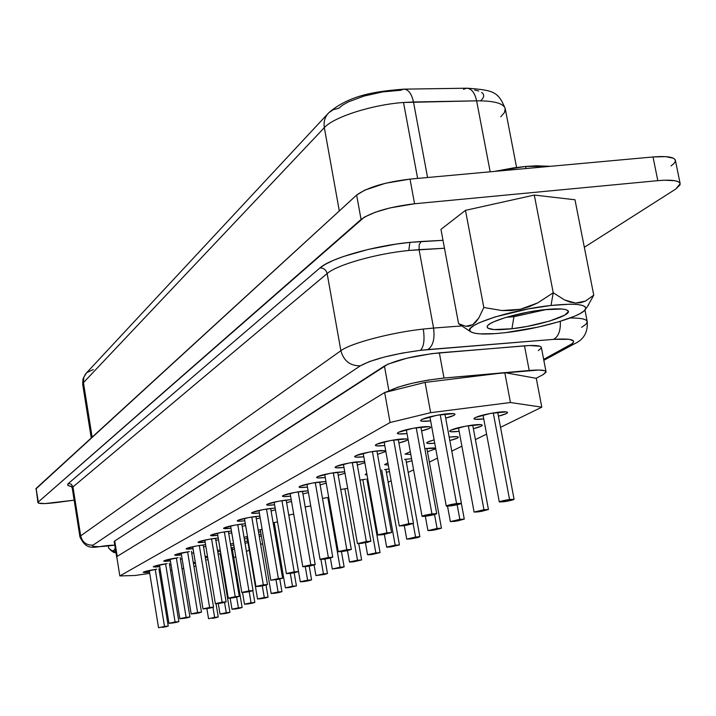 <?xml version="1.0" encoding="UTF-8"?>
<svg xmlns="http://www.w3.org/2000/svg" width="716" height="716" viewBox="0 0 716 716"><rect width="100%" height="100%" fill="white"/><g stroke="black" fill="none" stroke-linecap="round" stroke-linejoin="round"><path stroke-width="1.07" d="M462.84 326.568L458.58 323.686L440.958 229.362L458.58 323.686L465.767 326.29L472.694 324.724L478.78 318.056L483.819 307.495L465.481 210.352L483.819 307.495L501.943 310.538L520.29 309.294L537.707 302.913L553.235 292.772L534.297 195.065L574.984 199.764L534.297 195.065L465.481 210.352L440.958 229.362L465.481 210.352L534.297 195.065L553.235 292.772L551.007 305.464C575.646 303.029 587.12 304.327 585.42 309.366C581.983 316.597 538.835 328.984 505.389 332.663L495.606 333.602L479.818 333.871L474.422 333.182L471.003 331.955L469.714 330.246L470.654 328.098L473.804 325.583L479.076 322.809L495.212 316.902L528.265 308.918L551.007 305.464L569.963 304.202L577.042 304.47L582.135 305.302L585.07 306.681L585.76 308.542L584.211 310.789L580.524 313.348L574.867 316.114L558.65 321.824L538.029 327.114L505.389 332.663C486.612 334.739 475.03 334.417 470.627 331.696C460.71 326.201 510.123 309.751 551.007 305.464L553.235 292.772L537.707 302.913L529.258 306.681L520.29 309.294L511.152 310.556L501.943 310.538L483.819 307.495L478.78 318.056L475.889 321.976L472.694 324.724L469.284 326.138L465.767 326.29L458.58 323.686L462.885 326.603M513.936 316.696L546.693 309.437L513.936 316.696L513.658 315.291L513.936 316.696L506.257 317.313L513.936 316.696L511.94 328.751L513.936 316.696M543.847 309.733C556.788 308.354 564.709 308.596 567.627 310.449C574.313 314.548 539.622 325.789 511.94 328.751L527.173 326.424L549.467 321.117L564.727 315.156L568.262 311.809L567.716 310.529L565.613 309.58L562.015 309.008L543.847 309.733L528.059 312.131L505.093 317.671L493.789 321.779L490.057 323.721L487.793 325.485L487.077 326.997L487.909 328.214L494.004 329.575L511.94 328.751C494.541 330.568 486.343 329.673 487.345 326.075C489.395 321.198 519.914 312.292 543.847 309.733M526.027 168.537L525.625 166.452L494.317 171.428L513.927 167.83L525.625 166.452L536.338 165.799L550.434 166.318L525.625 166.452L526.027 168.537M214.63 617.362L212.974 607.401L214.63 617.362L208.535 618.678L214.63 617.362L218.255 617.022L212.169 618.347L215.847 617.693L218.21 616.995L214.63 617.362M226.274 612.708L224.556 602.398L226.274 612.708L220.197 613.952L223.714 613.728L220.036 614.06L226.274 612.708L229.952 612.377L223.714 613.728L227.464 613.066L229.908 612.341L226.274 612.708M238.41 607.857L236.611 597.144L238.41 607.857L232.19 609.137L235.743 608.922L232.011 609.253L238.41 607.857L242.133 607.526L235.743 608.922L239.574 608.242L242.097 607.499L238.41 607.857M251.065 602.8L249.186 591.64L251.065 602.8L244.693 604.116L248.282 603.91L244.505 604.241L251.065 602.8L254.833 602.469L248.282 603.91L252.193 603.212L254.798 602.442L251.065 602.8M264.276 597.52L262.298 585.858L264.276 597.52L257.742 598.871L261.367 598.683L257.536 599.006L264.276 597.52L268.097 597.198L261.367 598.683L265.368 597.967L268.061 597.162L264.276 597.52M278.077 591.998L275.991 579.79L278.077 591.998L271.373 593.394L275.034 593.215L271.158 593.537L278.077 591.998L281.943 591.685L275.034 593.215L279.133 592.49L281.916 591.658L278.077 591.998M292.504 586.234L290.302 573.409L292.504 586.234L285.424 587.845L296.433 585.921L292.504 586.234M289.327 587.505L285.398 587.818L296.406 585.894L289.327 587.505M307.611 580.193L305.276 566.669L307.611 580.193L300.55 581.669L304.282 581.526L300.299 581.84L307.611 580.193L311.585 579.888L304.282 581.526L308.578 580.757L311.567 579.862L307.611 580.193M509.541 499.482L493.261 412.926L509.541 499.482L499.303 501.952C500.242 501.254 503.661 500.43 509.541 499.482L514.088 499.276L509.541 499.482M503.867 501.755L499.303 501.961L506.686 501.298L514.088 499.294C513.13 499.992 509.729 500.815 503.867 501.755M483.953 509.711L468.309 425.68L483.953 509.711L474.108 512.074L483.953 509.711L488.437 509.488L483.953 509.711M478.61 511.851L474.108 512.074L481.349 511.403L488.437 509.497L478.61 511.851M459.842 519.351L457.148 504.744L459.842 519.351L450.355 521.615L459.842 519.351L464.263 519.109L459.842 519.351M454.794 521.364L450.355 521.606L457.461 520.935L464.263 519.109L454.794 521.364M437.082 528.444L434.54 514.544L437.082 528.444L427.935 530.619L437.082 528.444L441.45 528.193L437.082 528.444M432.312 530.35L427.935 530.601L434.907 529.93L441.45 528.193L432.312 530.35M415.557 537.054L413.141 523.673L415.557 537.054L406.733 539.13L411.056 538.853L406.733 539.112L415.557 537.054L419.871 536.785L411.056 538.853L418.126 537.465L419.263 536.678L415.557 537.054M395.178 545.198L381.682 469.973L395.178 545.198L387.007 546.935L390.909 546.899L386.649 547.176L395.178 545.198L399.43 544.921L395.178 545.198M375.855 552.922L362.806 479.613L375.855 552.922L367.926 554.605L371.801 554.542L367.594 554.819L380.053 552.636L375.855 552.922M357.508 560.252L344.879 488.777L357.508 560.252L349.811 561.881L353.65 561.792L349.506 562.087L361.643 559.966L357.508 560.252M340.055 567.224L327.83 497.486L340.055 567.224L332.322 569.014L344.145 566.929L332.296 568.987L340.897 567.886L344.127 566.902L340.055 567.224M206.781 559.876L208.052 559.706L206.781 559.876M218.255 554.05L220.832 553.71L218.255 554.05M221.119 555.419L220.447 555.562L221.119 555.419M231.125 547.847L234.221 547.48L231.125 547.847M234.49 549.091L232.387 549.566L234.49 549.091M244.729 541.368L247.727 541.063L244.729 541.368M247.987 542.576L245.051 543.274L247.987 542.576M258.977 534.619L261.089 534.431L258.977 534.619M261.349 535.944L259.29 536.472L261.349 535.944M273.933 527.585L275.06 527.504L273.933 527.585M275.32 529.017L274.228 529.321L275.32 529.017M497.11 412.362C503.59 411.575 507.071 411.611 507.555 412.461C507.429 413.392 504.386 414.627 498.425 416.166L506.275 413.606L507.563 412.514L506.284 411.897L490.621 413.383L475.093 417.625L473.903 418.699L475.272 419.299L483.748 418.896C477.644 419.603 474.368 419.54 473.911 418.717C475.943 416.551 483.676 414.439 497.11 412.362M471.933 425.152C478.333 424.364 481.77 424.382 482.244 425.188C482.11 426.074 479.156 427.246 473.374 428.714L481.071 426.235L482.244 425.215L480.937 424.651L465.624 426.145L450.695 430.2L449.612 431.202L451.008 431.748L459.135 431.336C453.228 432.017 450.051 431.972 449.612 431.193C451.545 429.17 458.983 427.157 471.933 425.152M449.174 437.082C454.911 436.429 457.98 436.465 458.374 437.19C458.249 438.022 455.394 439.141 449.809 440.537L457.3 438.147L458.374 437.199L457.041 436.679L449.174 437.082M425.814 448.592C431.292 447.894 434.576 447.795 435.668 448.314L425.814 448.592M435.758 448.78L427.461 451.724L435.758 448.78M404.63 459.35L411.584 458.732L404.63 459.35M411.951 460.728L406.366 462.294L411.951 460.728M384.573 469.544L389.012 469.052L384.573 469.544M389.459 471.531L386.38 472.318L389.459 471.531M365.554 479.21L360.014 480.096L365.554 479.21M368.23 481.635L367.424 481.823L368.23 481.635M347.484 488.384L340.744 489.502L347.484 488.384M164.51 626.455L155.238 569.39L164.51 626.455L158.54 627.744L164.51 626.455L168.242 626.115L162.272 627.395L165.933 626.751L168.179 626.079L164.51 626.455M175.089 622.007L165.584 563.778L175.089 622.007L169.119 623.233L172.762 622.983L168.976 623.332L175.089 622.007L178.875 621.658L172.762 622.983L176.494 622.32L178.812 621.631L175.089 622.007M186.115 617.362L176.36 557.934L186.115 617.362L179.993 618.624L183.69 618.391L179.85 618.731L186.115 617.362L189.946 617.022L183.69 618.391L187.502 617.711L189.892 616.986L186.115 617.362M197.607 612.529L187.601 551.848L197.607 612.529L191.342 613.827L195.074 613.594L191.181 613.934L197.607 612.529L201.491 612.189L195.074 613.594L198.967 612.905L201.438 612.153L197.607 612.529M209.6 607.481L199.316 545.485L209.6 607.481L203.174 608.815L206.96 608.591L203.013 608.931L209.6 607.481L213.538 607.141L206.96 608.591L210.943 607.884L213.493 607.114L209.6 607.481M222.13 602.21L211.56 538.844L222.13 602.21L215.543 603.579L219.364 603.373L215.364 603.704L222.13 602.21L226.122 601.879L219.364 603.373L223.437 602.648L226.077 601.843L222.13 602.21M235.233 596.697L224.359 531.899L235.233 596.697L228.467 598.111L232.342 597.914L228.279 598.245L235.233 596.697L239.278 596.365L232.342 597.914L236.504 597.171L239.242 596.33L235.233 596.697M248.944 590.924L237.757 524.64L248.944 590.924L241.999 592.383L245.919 592.195L241.802 592.526L248.944 590.924L253.052 590.602L245.919 592.195L250.179 591.434L253.008 590.566L248.944 590.924M263.309 584.883L251.781 517.024L263.309 584.883L256.176 586.377L260.141 586.216L255.961 586.538L263.309 584.883L267.48 584.56L260.141 586.216L264.508 585.437L267.444 584.524L263.309 584.883M456.575 503.545L440.206 414.68L456.575 503.545L446.766 505.702L446.274 506.06L446.927 506.212L451.116 505.845L446.265 506.051C447.187 505.326 450.624 504.494 456.575 503.545L461.408 503.33L456.575 503.545M431.954 513.9L416.229 427.712L431.954 513.9L422.503 515.967L422.046 516.308L422.717 516.442L426.817 516.066L422.046 516.299C422.923 515.618 426.226 514.822 431.954 513.9L436.715 513.676L431.954 513.9M408.791 523.656L393.666 439.973L408.791 523.656L399.26 525.956L408.791 523.656L413.481 523.414L408.791 523.656M403.949 525.687L399.251 525.938L406.688 525.249L413.472 523.396L403.949 525.687M386.953 532.847L372.392 451.536L386.953 532.847L378.129 534.754L382.389 534.763L377.753 535.022L386.953 532.847L391.571 532.588L386.953 532.847M366.332 541.52L352.299 462.455L366.332 541.52L357.463 543.632L366.332 541.52L370.888 541.251L362.019 543.337L357.454 543.605L367.129 542.415L370.87 541.224L366.332 541.52M346.83 549.727L333.289 472.775L346.83 549.727L338.57 551.499L342.749 551.445L338.247 551.732L346.83 549.727L351.323 549.449L342.749 551.445L347.725 550.559L351.305 549.423L346.83 549.727M328.367 557.504L315.273 482.557L328.367 557.504L320.356 559.214L324.491 559.133L320.061 559.42L328.367 557.504L332.779 557.209L324.491 559.133L329.333 558.265L332.761 557.182L328.367 557.504M310.842 564.87L298.178 491.838L310.842 564.87L303.074 566.526L307.164 566.419L302.796 566.723L310.842 564.87L315.201 564.575L307.164 566.419L311.881 565.577L315.174 564.548L310.842 564.87M294.204 571.878L281.943 500.654L294.204 571.878L286.66 573.48L290.705 573.346L286.409 573.659L294.204 571.878L298.491 571.574L290.705 573.346L295.296 572.523L298.465 571.538L294.204 571.878M156.75 569.166L143.424 572.093L144.856 572.585L149.537 572.165L143.155 572.361C144.176 571.502 148.704 570.437 156.75 569.166M160.348 570.312L159.203 570.554L160.348 570.312M167.159 563.546L153.528 566.553L154.942 567.072L159.749 566.66L153.242 566.839C154.289 565.944 158.925 564.843 167.159 563.546M171.008 564.7L169.602 565.014L171.008 564.7M178.007 557.692L164.054 560.78L163.883 561.219L165.45 561.335L170.39 560.914L163.74 561.093C164.823 560.154 169.576 559.017 178.007 557.692M182.124 558.865L180.45 559.232L182.124 558.865M189.31 551.588L175.017 554.766L174.829 555.222L176.404 555.365L181.479 554.936L174.686 555.097C175.796 554.112 180.674 552.949 189.31 551.588M193.723 552.77L191.745 553.217L193.723 552.77M201.106 545.216L205.555 544.688L196.399 545.977L186.464 548.492L186.241 548.975L187.834 549.127L193.052 548.698L186.115 548.841C187.261 547.821 192.255 546.612 201.106 545.216M205.841 546.406L203.541 546.935L205.841 546.406M213.431 538.566L218.21 538.002L208.625 539.345L198.421 541.931L198.162 542.442L199.764 542.612L205.134 542.182L198.037 542.307C199.218 541.242 204.355 539.989 213.431 538.566M218.496 539.757L215.847 540.374L218.496 539.757M226.319 531.612L231.447 531.021L221.396 532.4L210.916 535.085L210.629 535.613L212.231 535.81L217.771 535.38L210.513 535.487C211.73 534.36 217.002 533.071 226.319 531.612M231.751 532.802L228.717 533.518L231.751 532.802M239.797 524.327L245.328 523.718L234.776 525.141L223.992 527.916L223.669 528.48L225.272 528.685L230.982 528.256L223.553 528.345C224.815 527.164 230.23 525.83 239.797 524.327M245.624 525.517L242.187 526.35L245.624 525.517M253.929 516.701L259.872 516.075L248.792 517.534L237.685 520.398L237.318 520.997L238.938 521.23L244.827 520.8C240.075 521.346 237.542 521.364 237.22 520.863C238.526 519.628 244.093 518.241 253.929 516.701M260.176 517.874L256.292 518.84L260.176 517.874M443.92 414.143C450.794 413.32 454.49 413.374 455.018 414.287C454.884 415.271 451.769 416.551 445.674 418.117L453.863 415.405L455.018 414.296L453.55 413.66L437.234 415.19L421.617 419.531L420.56 420.632L422.127 421.241L430.629 420.865C424.382 421.554 421.026 421.464 420.552 420.596C422.53 418.377 430.316 416.229 443.92 414.143M419.728 427.21C426.494 426.387 430.137 426.414 430.656 427.282C430.522 428.213 427.497 429.421 421.59 430.916L429.6 428.293L430.656 427.255L429.153 426.682L413.239 428.231L398.221 432.366L397.264 433.386L398.848 433.941L407.01 433.556C400.951 434.227 397.702 434.156 397.255 433.332C399.134 431.256 406.625 429.215 419.728 427.21M396.959 439.499C403.627 438.675 407.216 438.684 407.726 439.508C407.592 440.385 404.656 441.539 398.919 442.962L406.769 440.438L407.717 439.463L406.196 438.944L390.65 440.492L376.195 444.439L375.336 445.397L376.938 445.907L384.769 445.504C378.898 446.158 375.739 446.095 375.309 445.325C377.108 443.383 384.322 441.441 396.959 439.499M375.497 451.08L385.709 450.713L380.831 450.534L369.366 452.056L355.431 455.832L354.653 456.727L356.264 457.184L363.791 456.781C358.09 457.417 355.029 457.372 354.617 456.638C356.335 454.812 363.289 452.96 375.497 451.08M385.843 451.483L377.538 454.338L385.843 451.492M355.226 462.026L364.632 461.471L349.256 462.975L335.813 466.59L335.115 467.432L336.735 467.852L343.975 467.432C338.435 468.058 335.464 468.022 335.07 467.333C336.708 465.615 343.429 463.843 355.226 462.026M364.856 462.715L357.338 465.078L364.856 462.715M336.064 472.372L344.745 471.746L330.246 473.294L317.251 476.767L316.624 477.563L318.244 477.939L325.234 477.518C319.837 478.127 316.946 478.1 316.57 477.447C318.146 475.827 324.643 474.135 336.064 472.372M345.005 473.231L338.229 475.236L345.005 473.231M317.904 482.172L325.932 481.519L312.239 483.076L299.664 486.415L299.1 487.157L300.729 487.498L307.468 487.077C302.215 487.668 299.404 487.659 299.037 487.041C300.55 485.511 306.833 483.891 317.904 482.172M326.219 483.148L320.124 484.875L326.219 483.148M300.675 491.471L308.113 490.809L295.153 492.357L282.981 495.562L282.471 496.269L284.1 496.573L290.606 496.152C285.487 496.734 282.757 496.725 282.399 496.143C283.849 494.693 289.944 493.136 300.675 491.471M308.408 492.527L302.94 494.013L308.408 492.527M284.315 500.305L291.206 499.643L278.918 501.164L267.131 504.252L266.674 504.914L268.303 505.201L274.586 504.771C269.601 505.344 266.934 505.344 266.594 504.789C267.99 503.42 273.897 501.925 284.315 500.305M291.51 501.415L286.615 502.704L291.51 501.415M323.444 573.865L320.947 559.518L323.444 573.865L315.935 575.592L327.481 573.561L315.917 575.566L324.348 574.474L327.454 573.534L323.444 573.865M278.381 578.537L266.495 509.04L278.381 578.537L270.845 580.291L282.605 578.224L270.809 580.255L279.526 579.137L282.578 578.188L278.381 578.537M268.751 508.7L275.15 508.056L263.488 509.55L252.05 512.522L251.638 513.148L253.267 513.408L259.344 512.978C254.475 513.533 251.88 513.551 251.549 513.023C252.9 511.716 258.637 510.284 268.751 508.7M275.454 509.846L271.087 510.964L275.454 509.846M79.959 536.973L80.684 535.854C82.358 542.298 86.484 545.395 93.044 545.144L92.471 545.896L93.277 546.415L98.799 546.684L114.784 545.136C98.522 547.212 91.272 547.212 93.044 545.144C86.484 545.395 82.358 542.298 80.684 535.854L340.879 350.715C343.725 360.936 350.205 365.965 360.327 365.822L93.044 545.144L360.327 365.822C350.205 365.965 343.725 360.936 340.879 350.715C350.652 343.241 390.605 332.636 423.29 329.056C424.848 339.832 423.872 346.92 420.373 350.33L402.079 353.131L384.152 357.087L369.483 361.553L360.327 365.822C372.195 359.351 392.207 354.187 420.373 350.33L553.602 339.366C558.516 336.529 560.753 330.515 560.306 321.323C560.753 330.515 558.516 336.529 553.602 339.366C572.621 338.203 577.973 340.181 569.685 345.3L574.151 343.975L569.685 345.3L543.65 359.378L572.272 343.635L573.552 342.159L573.462 340.914L569.175 339.295L553.602 339.366L427.837 349.578C433.046 346.007 434.961 338.838 433.574 328.062L461.829 325.923L433.574 328.062L419.066 249.66L408.818 250.475L409.865 242.375L396.225 244.075L368.284 249.41L343.331 256.534L333.28 260.4L325.395 264.249L319.954 267.936L68.396 483.47L71.367 484.267L72.969 486.916L71.367 484.267L68.396 483.47C66.749 484.947 67.769 485.949 71.457 486.477L68.96 485.913L67.635 484.866L68.396 483.47L319.954 267.936C323.704 267.936 326.102 269.807 327.14 273.548C326.102 269.807 323.704 267.936 319.954 267.936C330.273 258.36 373.922 245.794 409.865 242.375L408.818 250.475C376.231 253.616 336.645 264.929 327.14 273.548L340.879 350.715C350.652 343.241 390.605 332.636 423.29 329.056C424.848 339.832 423.872 346.92 420.373 350.33L427.837 349.578C433.046 346.007 434.961 338.838 433.574 328.062L423.29 329.056L433.574 328.062L419.066 249.66L444.484 248.246L408.818 250.475C376.231 253.616 336.645 264.929 327.14 273.548L340.879 350.715L80.684 535.854L72.969 486.916L72.253 488.133L79.932 536.884L80.684 535.854L72.969 486.916L327.14 273.548L72.969 486.916L72.28 488.24M467.136 88.202C493.816 90.18 498.345 91.72 505.254 108.751C503.706 103.381 494.165 100.741 476.623 100.84C474.753 92.624 471.414 88.417 466.617 88.211L403.735 89.151C376.938 91.326 350.026 94.539 328.787 112.743L333.316 109.664L338.722 108.295L342.606 105.136L348.28 101.932L363.925 96.087L382.63 91.916L400.727 90.261L403.735 89.151C408.38 89.357 411.628 93.635 413.481 101.985L427.568 177.514L413.481 101.985L403.52 102.478L417.625 178.418L403.52 102.478C371.89 104.751 333.522 117.111 324.339 127.654L339.312 210.943L324.339 127.654C333.522 117.111 371.89 104.751 403.52 102.478L476.623 100.84L490.183 171.804L476.623 100.84C493.986 100.732 503.518 103.328 505.219 108.599L504.494 112.493L500.744 116.789M671.035 165.906L673.908 163.606L675.295 161.512L675.152 159.704L673.443 158.245L665.638 156.634L653.01 156.965L410.008 179.107L385.548 183.233L364.766 190.134L356.64 195.083L35.809 489.055M114.614 541.94L114.211 541.52L114.739 540.947L388 364.122L407.064 358.152L431.739 353.641L524.497 345.828L529.205 370.476C539.757 369.608 545.359 370.047 546.039 371.801L541.359 347.484C540.661 345.586 535.04 345.04 524.497 345.828L529.205 370.476L504.798 372.642L510.454 402.517L430.647 412.676L390.086 422.521L119.832 575.933L135.073 575.485L149.725 573.355L135.073 575.485L119.832 575.933L390.086 422.521L430.647 412.676L510.454 402.517L541.797 407.171L500.529 427.327L541.797 407.171L536.275 378.308L541.797 407.171L510.454 402.517L504.798 372.642L425.089 382.407L387.571 391.795L397.693 387.258L411.673 383.382L428.186 380.098L444.01 378.039L538.718 370.038L544.536 370.682L545.816 371.38L545.977 372.311L542.952 374.719L536.141 378.29L504.798 372.642L444.01 378.039L439.347 352.836L529.652 345.515L539.837 346.258L541.135 347.027L541.305 348.03L538.316 350.58M486.603 434.138L475.406 439.606L486.603 434.138M461.892 446.202L451.769 451.152L461.892 446.202M437.476 458.133L429.358 462.097L437.476 458.133M413.597 469.803L408.201 472.435L413.597 469.803M391.115 480.776L388.161 482.226L391.115 480.776M369.921 491.131L369.152 491.516L369.921 491.131M276.636 536.705L275.588 537.224L276.636 536.705M262.647 543.542L260.66 544.509L262.647 543.542M249.257 550.085L246.438 551.463L249.257 550.085M235.77 556.672L233.747 557.657L235.77 556.672M221.933 560.306L221.271 560.449L221.933 560.306M195.916 565.998L193.929 566.428L195.916 565.998M183.699 568.406L181.998 568.656L183.699 568.406M171.894 570.124L170.48 570.33L171.894 570.124M160.581 571.771L159.426 571.941L160.581 571.771M207.452 556.117L205.17 556.779L207.452 556.117M205.322 557.666L207.694 557.549L205.322 557.666M233.514 543.301L230.489 544.053L233.514 543.301M230.722 545.449L233.828 545.162L230.722 545.449M262.137 529.348L258.234 530.216L262.137 529.348M258.548 532.069L260.651 531.836L258.548 532.069M293.703 514.088L288.754 515.081L293.703 514.088M410.304 451.698L405.068 454.123L410.814 454.481L405.059 454.078L410.304 451.698M366.771 473.491L365.214 474.636L367.048 475.03L365.187 474.565L366.771 473.491M310.744 505.917L305.195 506.964L310.744 505.917M322.495 498.452L328.707 497.352L322.495 498.443M387.893 462.867L384.599 464.657L388.296 465.078L384.582 464.603L387.893 462.867M434.129 439.901L427.694 442.049L426.7 442.989L428.123 443.49L434.737 443.204C429.716 443.723 427.031 443.643 426.7 442.962C426.754 442.22 429.233 441.199 434.129 439.91M277.522 521.892L273.118 522.814L277.522 521.892M273.476 524.9L274.595 524.765L273.476 524.9M247.485 536.481L244.04 537.286L247.485 536.481M244.317 538.915L247.315 538.593L244.317 538.915M220.188 549.843L217.548 550.541L220.188 549.843M217.745 551.696L220.465 551.49L217.745 551.696M195.28 562.149L193.329 562.803L195.28 562.149M193.418 563.349L195.468 563.331L193.418 563.349M680.155 183.645L675.385 160.321C674.168 157.001 666.712 155.882 653.01 156.965L657.816 180.656L414.573 203.756L410.008 179.107C384.948 182.115 367.156 187.44 356.64 195.083L361.061 219.445C371.64 212.061 389.477 206.826 414.573 203.756L410.008 179.107L653.01 156.965L657.816 180.656C671.527 179.51 678.974 180.513 680.164 183.681L675.761 189.051L584.337 247.289L675.761 189.051L680.066 184.817L679.932 183.09L678.24 181.712L675.045 180.754L664.627 180.208L657.816 180.656L414.573 203.756L390.077 207.891L375.256 212.249L364.426 217.082L38.252 502.023L38.449 503.124L44.947 503.581L74.151 500.171L56.698 502.498C45.269 503.921 39.004 503.966 37.912 502.641L36.14 488.41L37.912 502.641M409.865 242.375L443.007 240.325L421.169 241.489L419.2 244.648L419.066 249.66L419.2 244.648L421.169 241.489L409.865 242.375M36.14 488.41L356.64 195.083L361.061 219.445L38.252 502.023L36.14 488.41M328.787 112.743L85.616 373.85L83.835 377.251L83.333 381.879L92.131 437.163L83.432 382.657L82.689 384.358L91.245 437.977M82.716 384.465L83.432 382.657L324.339 127.654C323.426 121.792 324.885 116.842 328.707 112.824C324.885 116.842 323.426 121.792 324.339 127.654L83.432 382.657L83.826 377.296L86.573 372.759L93.331 369.528M474.672 90.01L478.762 91.013M481.68 92.4L483.363 94.127L483.756 96.141L482.861 98.369L480.731 100.759M463.512 89.312L466.787 88.202C471.513 88.524 474.789 92.74 476.623 100.84L413.481 101.985C411.664 93.751 408.469 89.473 403.887 89.142M587.21 321.52C586.431 319.094 580.748 317.922 570.151 318.002C580.882 317.922 586.574 319.13 587.227 321.609L586.028 324.214L581.634 327.301M574.151 343.975L575.181 343.403M546.039 371.801L542.952 374.719L536.141 378.29L504.798 372.642L425.089 382.407L430.647 412.676L425.089 382.407L384.671 392.52L116.744 556.636L119.832 575.933L116.744 556.636L384.671 392.52L390.086 422.521L384.671 392.52L388.94 390.954L384.429 365.992L388.94 390.954C400.987 385.181 419.343 380.876 444.01 378.039L439.347 352.836C414.707 355.566 396.395 359.942 384.429 365.992L114.739 540.947L117.209 556.35L114.739 540.947L114.211 541.591L116.771 557.558M382.389 534.763L391.562 532.57L382.389 534.763M426.817 516.066L436.715 513.667C435.829 514.357 432.536 515.153 426.817 516.066M451.116 505.845L461.408 503.33C460.478 504.064 457.05 504.896 451.116 505.845M353.65 561.792L361.634 559.939L353.65 561.792M371.801 554.542L380.044 552.618L371.801 554.542M390.909 546.899L399.43 544.903L390.909 546.899M593.761 295.171L587.532 306.35L593.761 295.171L574.984 199.764L593.761 295.171L585.446 301.078L593.761 295.171M553.235 292.772L564.602 299.986L575.592 303.074L585.446 301.078L580.739 302.68L575.592 303.074L570.196 302.152L564.602 299.986L553.235 292.772M108.698 548.17L111.213 550.64L113.513 550.774L115.276 548.232L113.513 550.774L112.403 551.06L108.698 548.17L108.349 546.004L108.698 548.17M115.643 550.514L113.432 552.009L116.019 552.886L113.584 552.34L115.643 550.514M460.298 324.903L470.627 331.696M206.87 608.609L208.535 618.669M218.282 603.525L220.036 614.06M230.167 598.2L232.011 609.244M242.545 592.588L244.505 604.241M246.975 536.588L257.536 599.006M260.293 529.733L271.158 593.537M274.219 522.573L285.398 587.818M288.79 515.072L300.299 581.831M483.014 415.02L499.303 501.961M458.455 427.676L474.108 512.074M447.527 506.212L450.355 521.606M425.322 516.263L427.935 530.601M404.298 525.642L406.733 539.112M384.367 534.449L386.649 547.167M365.455 542.755L367.594 554.819M347.484 550.604L349.506 562.087M330.38 558.033L332.296 568.987M149.259 570.482L158.54 627.744M159.462 564.897L168.976 623.332M170.086 559.089L179.85 618.731M181.166 553.029L191.181 613.934M192.72 546.702L203.013 608.922M204.794 540.097L215.364 603.695M217.404 533.196L228.279 598.236M230.597 525.974L241.802 592.526M244.425 518.402L255.961 586.538M429.886 416.775L446.265 506.051M406.312 429.707L422.046 516.299M384.116 441.87L399.251 525.938M363.182 453.344L377.753 535.022M343.403 464.192L357.454 543.605M324.688 474.44L338.247 551.732M306.958 484.159L320.061 559.42M290.123 493.378L302.796 566.714M274.139 502.14L286.4 573.65M314.091 565.049L315.917 575.557M258.915 510.472L270.809 580.255M505.254 108.751L516.585 167.463M82.689 384.358L82.958 379.015L85.992 373.385M543.829 360.327L573.937 344.074C583.594 339.876 588.024 332.394 587.227 321.609L584.954 310.019M114.793 545.189C95.917 545.055 87.996 553.719 79.932 536.884M72.253 488.133L71.018 486.101M270.657 508.458L282.605 578.224M324.948 559.062L327.472 573.561M286.167 500.063L298.491 571.565M302.465 491.239L315.201 564.575M319.613 481.957L332.779 557.209M337.684 472.166L351.314 549.441M356.765 461.829L370.888 541.251M376.92 450.901L391.571 532.588M398.257 439.338L413.481 523.405M420.883 427.067L436.715 513.676M444.922 414.027L461.408 503.33M255.889 516.451L267.48 584.56M241.802 524.067L253.052 590.593M228.359 531.344L239.278 596.365M215.498 538.289L226.122 601.87M203.21 544.939L213.538 607.141M191.432 551.302L201.491 612.189M180.146 557.406L189.946 617.022M169.316 563.25L178.875 621.658M158.925 568.871L168.242 626.106M341.451 551.624L344.145 566.929M358.77 543.704L361.643 559.957M366.923 479.031L380.053 552.636M385.852 469.383L399.43 544.921M405.802 459.198L419.871 536.785M426.861 448.458L441.45 528.193M461.373 503.42L464.263 519.109M472.694 425.053L488.437 509.488M497.701 412.291L514.088 499.276M309.196 566.096L311.585 579.879M294.16 572.755L296.424 585.912M279.786 579.083L281.943 591.676M266.039 585.088L268.097 597.189M252.855 590.745L254.833 602.469M232.082 547.722L242.133 607.517M220.152 553.79L229.943 612.368M216.053 603.758L218.255 617.022M585.428 309.366L588.695 304.685M113.584 552.34L111.043 550.532"/></g></svg>
